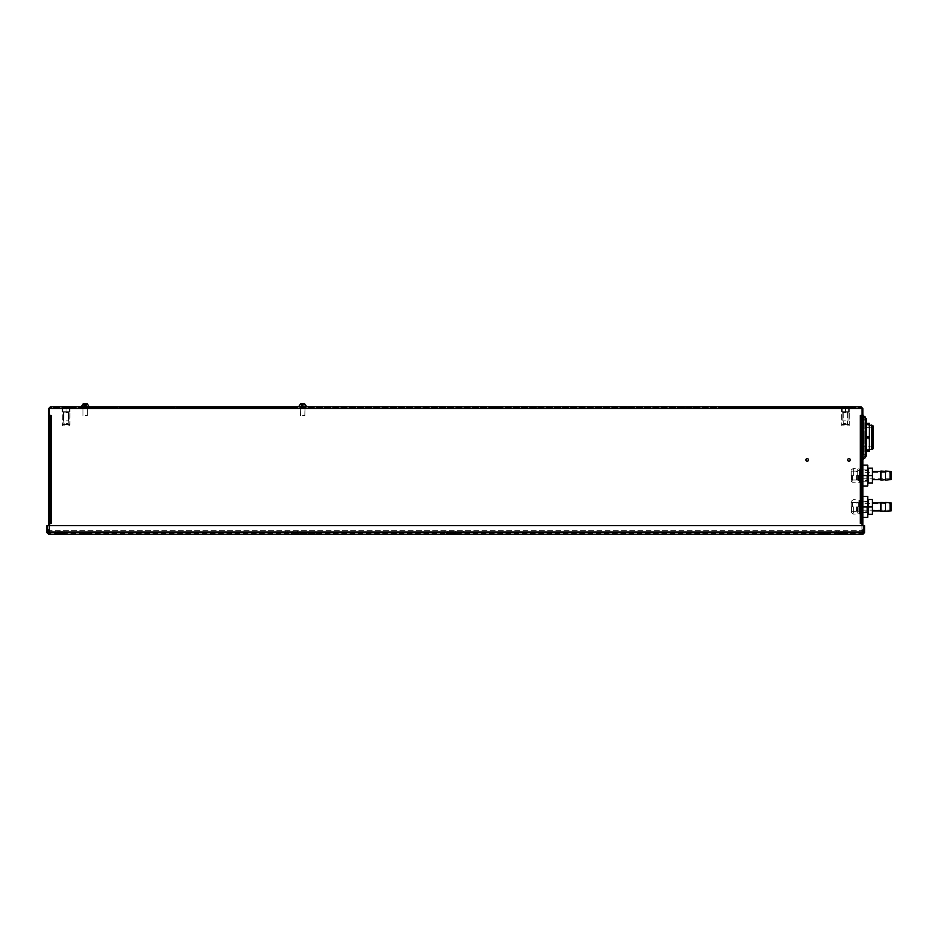 <?xml version="1.0" encoding="UTF-8"?>
<svg xmlns="http://www.w3.org/2000/svg" width="938" height="938" viewBox="0 0 938 938"><rect width="100%" height="100%" fill="white"/><g stroke="black" fill="none" stroke-linecap="round" stroke-linejoin="round"><path stroke-width="0.7" stroke-dasharray="4.69 3.52" d="M50.382 406.846L49.515 408.593L49.515 415.077L51.25 415.546L49.515 415.077L51.25 415.546L51.25 523.416L49.515 523.885L51.25 523.416L49.515 523.885L49.515 530.369L861.999 530.369L49.515 530.369L455.751 530.369L49.515 530.369L49.515 532.116L49.515 531.248L49.515 532.116L48.635 532.116L49.515 532.116L49.515 531.248L66.035 531.248L49.515 531.248L49.515 530.369L49.515 532.116L66.035 532.116L66.035 531.248L66.035 532.116L49.515 532.116L66.035 532.116L66.035 531.248L66.035 532.116L66.035 531.248L50.382 531.248L66.035 531.248L66.035 532.116L444.882 532.116L285.258 532.116L285.258 531.248L285.258 532.116L861.999 532.116L861.999 530.369L861.999 532.116L862.866 532.116L861.999 532.116L861.999 531.248L285.258 531.248L285.258 532.116L285.258 531.248L287.86 531.248L49.515 531.248L861.999 531.248L861.999 532.116L862.866 532.116L861.999 532.116L861.999 530.369A0.868 0.868 0 0 1 861.119 531.248L836.766 531.248L861.119 531.248A0.868 0.868 0 0 0 861.999 530.369L862.866 530.369A1.735 1.735 0 0 1 861.119 532.116A1.735 1.735 0 0 0 862.866 530.369L862.866 532.116L862.866 530.369L861.999 530.369L861.999 523.885L860.252 523.416L860.252 415.546L861.999 415.077L860.252 415.546L861.999 415.077L861.999 408.593L861.119 406.846L50.382 406.846L49.515 408.593L50.382 407.713L861.119 407.713L861.999 408.593L861.999 532.116L861.999 529.501L862.866 529.501L862.866 532.116L862.866 529.501L861.999 529.501L861.999 525.585L861.999 531.248L463.7 531.248L861.999 531.248L861.999 532.116L50.382 532.116A1.735 1.735 0 0 1 48.635 530.369L49.515 530.369L49.515 532.116L49.515 530.369A0.868 0.868 0 0 0 50.382 531.248A0.868 0.868 0 0 1 49.515 530.369L49.515 525.585L48.635 532.116L66.035 532.116L50.382 532.116A1.735 1.735 0 0 1 48.635 530.369L48.635 532.116L48.635 530.369L49.515 530.369L49.515 532.116L48.635 532.116L48.635 529.501L49.515 529.501L49.515 408.593L50.382 407.713L49.515 408.593L861.999 408.593L861.119 407.713L50.382 407.713L50.382 406.846L48.635 408.593L48.635 525.585M69.998 406.846L62.084 406.846L69.998 406.846L62.084 406.846L69.998 406.846L69.998 407.713L62.084 407.713L69.998 407.713L69.998 406.846M849.418 406.846L841.503 406.846L849.418 406.846L841.503 406.846L849.418 406.846L849.418 407.713L841.503 407.713L849.418 407.713L849.418 406.846M85.17 406.846L89.309 406.846L81.043 406.846L89.309 406.846L81.043 406.846L85.17 406.846L84.842 403.797L85.018 405.978L85.51 403.797L85.17 406.482L86.378 405.978L85.018 405.978L84.854 403.891L85.018 405.978L83.974 405.978L83.693 403.797A6.953 6.929 0 0 0 83.306 403.891L83.904 405.978L85.17 406.482L86.448 405.978L86.659 403.797L86.378 405.978L87.281 403.973L86.448 405.978L85.17 406.482L85.944 403.715L85.721 405.978L86.378 405.978L85.335 405.978L85.17 403.973M302.646 406.846L306.785 406.846L298.519 406.846L306.785 406.846L298.519 406.846L302.646 406.846L302.317 403.797L302.493 405.978L302.986 403.797L302.646 406.482L303.853 405.978L302.493 405.978L302.317 403.891L302.493 405.978L301.45 405.978L301.168 403.797A6.953 6.929 0 0 0 300.781 403.891L301.379 405.978L302.646 406.482L303.924 405.978L304.135 403.797L303.853 405.978L304.756 403.973L303.924 405.978L302.646 406.482L303.408 403.715L303.197 405.978L303.853 405.978L302.81 405.978L302.646 403.973M118.235 406.846L92.135 406.846L118.235 406.846L92.135 406.846L118.235 406.846L92.135 406.846L118.235 406.846L92.135 406.846L118.235 406.846L92.135 406.846L118.235 406.846L92.135 406.846L118.235 406.846L92.135 406.846L118.235 406.846L92.135 406.846L118.235 406.846L92.135 406.846L118.235 406.846L92.135 406.846L118.235 406.846L92.135 406.846L118.235 406.846L92.135 406.846L118.235 406.846L92.135 406.846L118.235 406.846L92.135 406.846L118.235 406.846L92.135 406.846L118.235 406.846L92.135 406.846L118.235 406.846L92.135 406.846L118.235 406.846L92.135 406.846L118.235 406.846L92.135 406.846L118.235 406.846L92.135 406.846L118.235 406.846L92.135 406.846L118.235 406.846L92.135 406.846L118.235 406.846L118.235 407.713L92.135 407.713L118.235 407.713L92.135 407.713L118.235 407.713L92.135 407.713L118.235 407.713L92.135 407.713L118.235 407.713L92.135 407.713L118.235 407.713L92.135 407.713L118.235 407.713L92.135 407.713L118.235 407.713L92.135 407.713L118.235 407.713L92.135 407.713L118.235 407.713L92.135 407.713L118.235 407.713L92.135 407.713L118.235 407.713L92.135 407.713L118.235 407.713L92.135 407.713L118.235 407.713L92.135 407.713L118.235 407.713L92.135 407.713L118.235 407.713L92.135 407.713L118.235 407.713L92.135 407.713L118.235 407.713L92.135 407.713L118.235 407.713L92.135 407.713L118.235 407.713L92.135 407.713L118.235 407.713L92.135 407.713L118.235 407.713L92.135 407.713L118.235 407.713L118.235 406.846M146.07 406.846L119.97 406.846L146.07 406.846L119.97 406.846L146.07 406.846L119.97 406.846L146.07 406.846L119.97 406.846L146.07 406.846L119.97 406.846L146.07 406.846L119.97 406.846L146.07 406.846L119.97 406.846L146.07 406.846L119.97 406.846L146.07 406.846L119.97 406.846L146.07 406.846L119.97 406.846L146.07 406.846L119.97 406.846L146.07 406.846L119.97 406.846L146.07 406.846L119.97 406.846L146.07 406.846L119.97 406.846L146.07 406.846L119.97 406.846L146.07 406.846L119.97 406.846L146.07 406.846L119.97 406.846L146.07 406.846L119.97 406.846L146.07 406.846L119.97 406.846L146.07 406.846L119.97 406.846L146.07 406.846L119.97 406.846L146.07 406.846L119.97 406.846L146.07 406.846L146.07 407.713L119.97 407.713L146.07 407.713L119.97 407.713L146.07 407.713L119.97 407.713L146.07 407.713L119.97 407.713L146.07 407.713L119.97 407.713L146.07 407.713L119.97 407.713L146.07 407.713L119.97 407.713L146.07 407.713L119.97 407.713L146.07 407.713L119.97 407.713L146.07 407.713L119.97 407.713L146.07 407.713L119.97 407.713L146.07 407.713L119.97 407.713L146.07 407.713L119.97 407.713L146.07 407.713L119.97 407.713L146.07 407.713L119.97 407.713L146.07 407.713L119.97 407.713L146.07 407.713L119.97 407.713L146.07 407.713L119.97 407.713L146.07 407.713L119.97 407.713L146.07 407.713L119.97 407.713L146.07 407.713L119.97 407.713L146.07 407.713L119.97 407.713L146.07 407.713L146.07 406.846M173.905 406.846L147.805 406.846L173.905 406.846L147.805 406.846L173.905 406.846L147.805 406.846L173.905 406.846L147.805 406.846L173.905 406.846L147.805 406.846L173.905 406.846L147.805 406.846L173.905 406.846L147.805 406.846L173.905 406.846L147.805 406.846L173.905 406.846L147.805 406.846L173.905 406.846L147.805 406.846L173.905 406.846L147.805 406.846L173.905 406.846L147.805 406.846L173.905 406.846L147.805 406.846L173.905 406.846L147.805 406.846L173.905 406.846L147.805 406.846L173.905 406.846L147.805 406.846L173.905 406.846L147.805 406.846L173.905 406.846L147.805 406.846L173.905 406.846L147.805 406.846L173.905 406.846L147.805 406.846L173.905 406.846L147.805 406.846L173.905 406.846L147.805 406.846L173.905 406.846L173.905 407.713L147.805 407.713L173.905 407.713L147.805 407.713L173.905 407.713L147.805 407.713L173.905 407.713L147.805 407.713L173.905 407.713L147.805 407.713L173.905 407.713L147.805 407.713L173.905 407.713L147.805 407.713L173.905 407.713L147.805 407.713L173.905 407.713L147.805 407.713L173.905 407.713L147.805 407.713L173.905 407.713L147.805 407.713L173.905 407.713L147.805 407.713L173.905 407.713L147.805 407.713L173.905 407.713L147.805 407.713L173.905 407.713L147.805 407.713L173.905 407.713L147.805 407.713L173.905 407.713L147.805 407.713L173.905 407.713L147.805 407.713L173.905 407.713L147.805 407.713L173.905 407.713L147.805 407.713L173.905 407.713L147.805 407.713L173.905 407.713L147.805 407.713L173.905 407.713L173.905 406.846M201.74 406.846L175.641 406.846L210.44 406.846L175.641 406.846L210.44 406.846L175.641 406.846L210.44 406.846L201.74 406.846L201.74 407.713L175.641 407.713L210.44 407.713L175.641 407.713L210.44 407.713L175.641 407.713L210.44 407.713L175.641 407.713L201.74 407.713L201.74 406.846M229.576 406.846L203.476 406.846L229.576 406.846L203.476 406.846L229.576 406.846L203.476 406.846L229.576 406.846L203.476 406.846L229.576 406.846L203.476 406.846L229.576 406.846L203.476 406.846L229.576 406.846L203.476 406.846L229.576 406.846L203.476 406.846L229.576 406.846L203.476 406.846L229.576 406.846L203.476 406.846L229.576 406.846L203.476 406.846L229.576 406.846L203.476 406.846L229.576 406.846L203.476 406.846L229.576 406.846L203.476 406.846L229.576 406.846L203.476 406.846L229.576 406.846L203.476 406.846L229.576 406.846L203.476 406.846L229.576 406.846L203.476 406.846L229.576 406.846L203.476 406.846L229.576 406.846L229.576 407.713L203.476 407.713L229.576 407.713L203.476 407.713L229.576 407.713L203.476 407.713L229.576 407.713L203.476 407.713L229.576 407.713L203.476 407.713L229.576 407.713L203.476 407.713L229.576 407.713L203.476 407.713L229.576 407.713L203.476 407.713L229.576 407.713L203.476 407.713L229.576 407.713L203.476 407.713L229.576 407.713L203.476 407.713L229.576 407.713L203.476 407.713L229.576 407.713L203.476 407.713L229.576 407.713L203.476 407.713L229.576 407.713L203.476 407.713L229.576 407.713L203.476 407.713L229.576 407.713L203.476 407.713L229.576 407.713L203.476 407.713L229.576 407.713L203.476 407.713L229.576 407.713L229.576 406.846M257.411 406.846L231.323 406.846L257.411 406.846L231.323 406.846L257.411 406.846L231.323 406.846L257.411 406.846L231.323 406.846L257.411 406.846L231.323 406.846L257.411 406.846L231.323 406.846L257.411 406.846L231.323 406.846L257.411 406.846L231.323 406.846L257.411 406.846L231.323 406.846L257.411 406.846L231.323 406.846L257.411 406.846L231.323 406.846L257.411 406.846L231.323 406.846L257.411 406.846L231.323 406.846L257.411 406.846L231.323 406.846L257.411 406.846L231.323 406.846L257.411 406.846L231.323 406.846L257.411 406.846L231.323 406.846L257.411 406.846L231.323 406.846L257.411 406.846L231.323 406.846L257.411 406.846L257.411 407.713L231.323 407.713L257.411 407.713L231.323 407.713L257.411 407.713L231.323 407.713L257.411 407.713L231.323 407.713L257.411 407.713L231.323 407.713L257.411 407.713L231.323 407.713L257.411 407.713L231.323 407.713L257.411 407.713L231.323 407.713L257.411 407.713L231.323 407.713L257.411 407.713L231.323 407.713L257.411 407.713L231.323 407.713L257.411 407.713L231.323 407.713L257.411 407.713L231.323 407.713L257.411 407.713L231.323 407.713L257.411 407.713L231.323 407.713L257.411 407.713L231.323 407.713L257.411 407.713L231.323 407.713L257.411 407.713L231.323 407.713L257.411 407.713L231.323 407.713L257.411 407.713L257.411 406.846M223.819 406.846L292.539 406.846L223.819 406.846L223.819 407.713L292.539 407.713L223.819 407.713L223.819 406.846M293.946 406.846L259.158 406.846L293.946 406.846L259.158 406.846L293.946 406.846L259.158 406.846L293.946 406.846L259.158 406.846L293.946 406.846L259.158 406.846L293.946 406.846L259.158 406.846L293.946 406.846L259.158 406.846L293.946 406.846L259.158 406.846L293.946 406.846L259.158 406.846L293.946 406.846L259.158 406.846L293.946 406.846L259.158 406.846L293.946 406.846L259.158 406.846L293.946 406.846L259.158 406.846L293.946 406.846L259.158 406.846L293.946 406.846L259.158 406.846L293.946 406.846L259.158 406.846L293.946 406.846L259.158 406.846L293.946 406.846L259.158 406.846L293.946 406.846L259.158 406.846L293.946 406.846L293.946 407.713L259.158 407.713L293.946 407.713L259.158 407.713L293.946 407.713L259.158 407.713L293.946 407.713L259.158 407.713L293.946 407.713L259.158 407.713L293.946 407.713L259.158 407.713L293.946 407.713L259.158 407.713L293.946 407.713L259.158 407.713L293.946 407.713L259.158 407.713L293.946 407.713L259.158 407.713L293.946 407.713L259.158 407.713L293.946 407.713L259.158 407.713L293.946 407.713L259.158 407.713L293.946 407.713L259.158 407.713L293.946 407.713L259.158 407.713L293.946 407.713L259.158 407.713L293.946 407.713L259.158 407.713L293.946 407.713L259.158 407.713L293.946 407.713L293.946 406.846M394.863 406.846L393.116 406.846L394.863 406.846M451.401 406.846L453.359 406.846L451.401 406.846M625.376 406.846L627.334 406.846L625.376 406.846M723.245 406.846L840.683 406.846L723.245 406.846L723.245 407.713L840.683 407.713L723.245 407.713L723.245 406.846M684.377 406.846L682.418 406.846L684.377 406.846M692.807 406.846L694.765 406.846L692.807 406.846M494.901 406.846L496.859 406.846L494.901 406.846M538.389 406.846L540.347 406.846L538.389 406.846M48.635 408.593L861.999 408.593L861.999 415.077L861.999 408.593L861.119 406.846L862.866 408.593L862.866 525.585M862.866 437.296L862.866 459.913L862.866 437.296M862.866 506.883L862.866 517.764L862.866 506.883L861.999 506.883L861.999 517.764L861.999 496.014L861.999 506.883L862.866 506.883L861.999 506.883L861.119 501.666L861.119 496.448L861.119 512.101L861.119 501.666L861.999 506.883L861.119 517.319L861.999 506.883L867.732 506.883L867.732 517.319L861.119 517.319L861.999 517.319L861.119 512.101L861.999 517.319L862.866 517.319M862.866 475.566L862.866 486.447L862.866 475.566L861.999 475.566L861.999 486.447L861.999 464.697L861.999 475.566L862.866 475.566L861.999 475.566L861.119 470.348L861.119 465.131L861.119 480.784L861.119 470.348L861.999 475.566L861.119 486.013L861.999 475.566L867.732 475.566L867.732 486.013L861.119 486.013L861.999 486.013L861.119 480.784L861.999 486.013L862.866 486.013M862.866 510.366L862.866 512.324L862.866 510.366M862.866 472.084L862.866 474.042L862.866 472.084M861.119 532.116L836.766 532.116L861.119 532.116M838.724 532.116L846.991 532.116L838.724 532.116L846.991 532.116L838.724 532.116L838.724 531.248L846.991 531.248L838.724 531.248L846.991 531.248L838.724 531.248L838.724 532.116M836.766 531.248L836.766 532.116L836.766 531.248M861.999 437.296L861.999 459.913L861.999 437.296M861.119 511.093L861.87 512.101L861.87 510.366L861.999 512.265L861.999 508.408L861.999 512.324L861.999 508.408L861.999 512.265L861.999 508.466L861.87 510.366L861.87 508.631L861.119 511.093L861.119 509.627M861.999 472.084L861.999 474.042L861.999 472.084M66.035 407.713L62.084 407.713L69.904 406.846L69.904 411.723L62.166 411.723L69.904 411.723L66.035 411.723L69.904 411.723L69.904 424.422L62.166 424.422L69.904 424.422L62.166 424.422L69.904 424.422L69.775 425.899L62.295 425.899L69.775 425.899L69.904 406.846L66.035 406.846L66.035 411.723L62.166 411.723L66.035 411.723L66.035 406.846L62.166 406.846L62.166 411.723L64.101 411.723L62.166 411.723L62.295 425.899L66.035 425.899L62.295 425.899L62.166 406.846L70.479 406.846L65.977 406.846L69.904 406.846L69.904 411.723L69.904 406.846L66.035 406.846L66.035 411.723L66.035 406.846L61.603 406.846L65.977 406.846L62.166 406.846L62.166 411.723L62.166 406.846L70.479 406.846L65.977 406.846L66.035 407.713M845.466 407.713L841.503 407.713L849.336 406.846L849.336 411.723L841.597 411.723L849.336 411.723L845.466 411.723L849.336 411.723L849.336 424.422L841.597 424.422L849.336 424.422L841.597 424.422L849.336 424.422L849.207 425.899L841.726 425.899L849.207 425.899L849.336 406.846L845.466 406.846L845.466 411.723L841.597 411.723L845.466 411.723L845.466 406.846L841.597 406.846L841.597 411.723L843.532 411.723L841.597 411.723L841.726 425.899L845.466 425.899L841.726 425.899L841.597 406.846L849.898 406.846L845.408 406.846L849.336 406.846L849.336 411.723L849.336 406.846L845.466 406.846L845.466 411.723L845.466 406.846L841.034 406.846L845.408 406.846L841.597 406.846L841.597 411.723L841.597 406.846L849.898 406.846L845.408 406.846L845.466 407.713M85.17 407.713L87.562 407.713L85.17 407.713M302.646 407.713L305.038 407.713L302.646 407.713M259.158 407.713L285.258 407.713L259.158 407.713L259.158 406.846L259.158 407.713M394.863 407.713L393.116 407.713L394.863 407.713M451.401 407.713L453.359 407.713L451.401 407.713M625.376 407.713L627.334 407.713L625.376 407.713M684.377 407.713L682.418 407.713L684.377 407.713M692.807 407.713L694.765 407.713L692.807 407.713M494.901 407.713L496.859 407.713L494.901 407.713M538.389 407.713L540.347 407.713L538.389 407.713M55.811 531.248L64.077 531.248L55.811 531.248L64.077 531.248L55.811 531.248L55.811 532.116L64.077 532.116L55.811 532.116L64.077 532.116L55.811 532.116L55.811 531.248M861.999 532.116L457.932 532.116L457.932 531.248L463.7 531.248L444.882 531.248L457.932 531.248L457.932 532.116L444.882 532.116L463.7 532.116L463.7 531.248L463.7 532.116L861.999 532.116M447.274 532.116L455.54 532.116L447.274 532.116L455.54 532.116L447.274 532.116L447.274 531.248L455.54 531.248L447.274 531.248L447.274 532.116L447.274 531.248L455.54 531.248L455.54 532.116L455.54 531.248L447.274 531.248L447.274 532.116M295.294 532.116L298.132 532.116L295.294 532.116M439.101 531.248L287.86 531.248L444.882 531.248L439.101 531.248L439.101 532.116L439.101 531.248M295.294 531.248L297.252 531.248L295.294 531.248M444.882 532.116L444.882 531.248L444.882 532.116M861.999 415.546L861.119 415.546L861.119 523.416L861.119 415.546L861.999 415.546L861.119 415.546L861.119 523.416L861.999 523.416L861.999 415.546L861.999 523.416L860.252 523.416L861.999 523.885L860.252 523.416L861.119 523.416L860.252 523.416L860.252 415.546L861.999 415.546L861.999 523.416L861.119 523.416L861.119 415.546L861.999 415.546L861.999 523.416L861.119 523.416L861.999 523.416M807.184 458.612A1.301 1.301 0 0 1 808.497 459.913A1.301 1.301 0 0 1 807.184 461.215A1.301 1.301 0 0 1 805.883 459.913A1.301 1.301 0 0 1 807.184 458.612M848.949 458.612A1.301 1.301 0 0 1 850.25 459.913A1.301 1.301 0 0 1 848.949 461.215A1.301 1.301 0 0 1 847.635 459.913A1.301 1.301 0 0 1 848.949 458.612M49.515 415.546L50.382 415.546L49.515 415.546L50.382 415.546L50.382 523.416L50.382 415.546L49.515 415.546L49.515 523.416L49.515 415.546L49.515 523.416L51.25 523.416L51.25 415.546L49.515 415.546L49.515 523.416L50.382 523.416L50.382 415.546L50.382 523.416L49.515 523.416M862.866 408.593L861.999 408.593L861.119 406.846M861.999 530.369L861.999 523.885L861.999 530.369M49.515 415.077L49.515 408.593L49.515 415.077M49.515 530.369L49.515 523.885L49.515 530.369M455.54 531.248L455.54 532.116L455.54 531.248M64.077 531.248L64.077 532.116L64.077 531.248M62.084 407.713L62.084 406.846L62.084 407.713M841.503 407.713L841.503 406.846L841.503 407.713M92.135 407.713L92.135 406.846L92.135 407.713M119.97 407.713L119.97 406.846L119.97 407.713M147.805 407.713L147.805 406.846L147.805 407.713M175.641 407.713L175.641 406.846L175.641 407.713M203.476 407.713L203.476 406.846L203.476 407.713M231.323 407.713L231.323 406.846L231.323 407.713M292.539 407.713L292.539 406.846L292.539 407.713M840.683 406.846L840.683 407.713L840.683 406.846M210.44 407.713L210.44 406.846L210.44 407.713M865.469 437.296L865.469 455.563L865.469 437.296M866.349 419.028L866.349 455.563M861.999 464.697L862.866 464.697L861.999 464.697M861.999 486.447L862.866 486.447L861.999 486.447M861.999 496.014L862.866 496.014L861.999 496.014M861.999 517.764L862.866 517.764L861.999 517.764M846.991 531.248L846.991 532.116L846.991 531.248M61.603 406.846L66.035 406.33L66.035 412.157L62.776 412.157L69.295 412.157L62.776 412.157L69.295 412.157L66.035 412.157L66.035 406.33L61.603 406.33L70.479 406.846M69.295 412.157L69.295 406.33L62.776 406.33L69.295 406.33L69.295 412.157M62.776 412.157L62.776 406.33L62.776 412.157M66.035 412.697L68.216 412.697L66.035 412.697M66.035 423.46L68.216 423.46L66.035 423.46M66.035 412.263L68.65 412.263L66.035 412.263M66.035 420.857L68.65 420.857L66.035 420.857M66.035 412.157L66.035 406.33L66.035 412.157M841.034 406.846L845.466 406.33L845.466 412.157L842.207 412.157L848.726 412.157L842.207 412.157L848.726 412.157L845.466 412.157L845.466 406.33L841.034 406.33L849.898 406.846M848.726 412.157L848.726 406.33L842.207 406.33L848.726 406.33L848.726 412.157M842.207 412.157L842.207 406.33L842.207 412.157M845.466 412.697L843.285 412.697L845.466 412.697M845.466 423.46L843.285 423.46L845.466 423.46M845.466 412.263L842.852 412.263L845.466 412.263M845.466 420.857L842.852 420.857L845.466 420.857M845.466 412.157L845.466 406.33L845.466 412.157M85.17 415.546L87.351 415.546L85.17 415.546M85.51 403.797A6.953 3.447 -81.3 0 1 85.944 403.715A6.953 5.968 -75.1 0 1 86.659 403.797A6.953 6.929 0 0 1 87.046 403.891L85.499 403.891L87.046 403.891A6.953 6.929 0 0 0 86.659 403.797A6.953 6.929 0 0 1 87.046 403.891L85.499 403.891L85.335 405.978L85.944 403.715A6.953 3.447 -81.3 0 0 85.51 403.797A6.953 3.447 -81.3 0 1 85.944 403.715L85.721 405.978L86.378 405.978L86.659 403.797A6.953 5.968 -75.1 0 0 85.944 403.715A6.953 5.968 -75.1 0 1 86.659 403.797L86.448 405.978L85.17 406.482L85.51 403.797L85.17 406.482L84.842 403.797A6.953 3.447 81.3 0 0 84.408 403.715L84.631 405.978L84.408 403.715A6.953 5.968 75.1 0 0 83.693 403.797L83.974 405.978L83.306 403.891A6.953 6.929 0 0 1 83.693 403.797A6.953 5.968 75.1 0 1 84.408 403.715L85.17 406.482L83.974 405.978L84.631 405.978L84.408 403.715A6.953 3.447 81.3 0 1 84.842 403.797L83.306 403.891A6.953 6.929 0 0 1 83.693 403.797L83.974 405.978L83.693 403.797A6.953 5.968 75.1 0 1 84.408 403.715A6.953 3.447 81.3 0 1 84.842 403.797L85.335 405.978L84.854 403.973L84.631 405.978L84.842 403.797M85.17 406.482L83.904 405.978L86.448 405.978L87.281 403.973L86.448 405.978L85.17 406.482L85.721 405.978L83.892 405.978L83.072 403.973L83.904 405.978L85.335 405.978L83.892 405.978L83.048 403.973L83.892 405.978L85.17 406.482L86.448 405.978L87.304 403.973L86.448 405.978L85.17 406.482M302.646 415.546L304.827 415.546L302.646 415.546M302.986 403.797A6.953 3.447 -81.3 0 1 303.408 403.715A6.953 5.968 -75.1 0 1 304.135 403.797A6.953 6.929 0 0 1 304.522 403.891L302.974 403.891L304.522 403.891A6.953 6.929 0 0 0 304.135 403.797A6.953 6.929 0 0 1 304.522 403.891L302.974 403.891L302.81 405.978L303.408 403.715A6.953 3.447 -81.3 0 0 302.986 403.797A6.953 3.447 -81.3 0 1 303.408 403.715L303.197 405.978L303.853 405.978L304.135 403.797A6.953 5.968 -75.1 0 0 303.408 403.715A6.953 5.968 -75.1 0 1 304.135 403.797L303.924 405.978L302.646 406.482L302.986 403.797L302.646 406.482L302.317 403.797A6.953 3.447 81.3 0 0 301.884 403.715L302.106 405.978L301.884 403.715A6.953 5.968 75.1 0 0 301.168 403.797L301.45 405.978L300.781 403.891A6.953 6.929 0 0 1 301.168 403.797A6.953 5.968 75.1 0 1 301.884 403.715L302.646 406.482L301.45 405.978L302.106 405.978L301.884 403.715A6.953 3.447 81.3 0 1 302.317 403.797L300.781 403.891A6.953 6.929 0 0 1 301.168 403.797L301.45 405.978L301.168 403.797A6.953 5.968 75.1 0 1 301.884 403.715A6.953 3.447 81.3 0 1 302.317 403.797L302.81 405.978L302.329 403.973L302.106 405.978L302.317 403.797M302.646 406.482L301.379 405.978L303.924 405.978L304.756 403.973L303.924 405.978L302.646 406.482L303.197 405.978L301.368 405.978L300.547 403.973L301.379 405.978L302.81 405.978L301.368 405.978L300.523 403.973L301.368 405.978L302.646 406.482L303.924 405.978L304.78 403.973L303.924 405.978L302.646 406.482M865.469 449.572L865.469 425.02L865.469 449.572L869.409 449.572L869.409 425.02L865.469 425.02M863.558 437.296L863.124 439.465L863.124 435.115L863.558 437.296M863.124 439.465L863.558 454.684L863.124 439.465L861.823 439.465L863.124 439.465M863.558 454.684L863.558 446.617L863.558 454.684M863.124 435.115L863.558 419.896L863.124 435.115L861.823 435.115L861.823 427.974L861.823 435.115L863.558 435.115L861.823 435.115L861.823 421.221L863.124 419.896L861.823 421.221L861.823 435.115L863.124 435.115M863.558 419.896L863.558 427.974L863.558 419.896M863.558 439.465L861.823 439.465L861.823 453.371L863.124 454.684L861.823 453.371L861.823 439.465L861.823 453.371L861.823 439.465L863.558 439.465M861.823 446.617L863.558 446.863L861.823 446.617M873.126 427.728L873.126 446.863L873.126 427.728L863.558 427.728M873.126 446.863L863.558 446.863M861.823 427.974L863.558 427.974L861.823 427.974L861.823 421.221L861.823 427.974M873.126 425.887L873.126 448.692M871.824 425.02L871.824 449.572M866.349 437.296L866.349 451.213L866.349 423.378L866.349 436.639L868.729 436.639L869.409 434.282L868.729 423.378L866.349 423.378M866.349 425.02L866.349 449.572L866.349 425.02L869.409 425.02L869.409 449.572L866.349 449.572M868.729 423.378L869.409 423.378L869.409 426.391M868.729 436.639L869.409 448.2L868.729 451.213L866.349 451.213M869.409 448.2L869.409 451.213L868.729 451.213M869.409 440.309L869.409 434.282M864.602 532.55L863.734 532.55L863.734 525.585L863.734 532.55L863.734 525.585L47.768 525.585L863.734 525.585L47.768 525.585L47.768 532.55L47.768 525.585L47.768 532.55L48.635 534.285L47.768 532.55L48.635 534.285L862.866 534.285L863.734 532.55L863.734 525.585L864.602 525.585L864.602 532.55L862.866 534.285L863.734 532.55L862.866 533.417L48.635 533.417L862.866 533.417L863.734 532.55L862.866 534.285M394.863 534.285L393.116 534.285L394.863 534.285M63.057 533.523L62.119 532.596L62.74 531.975L62.119 532.596L64.898 534.285L55.002 534.285L63.057 533.523L56.843 533.523L63.057 533.523L56.843 533.523L57.769 532.596L62.119 532.596L57.159 531.975L62.74 531.975L57.159 531.975L62.74 531.975L57.159 531.975L56.221 532.913L63.667 532.913L55.002 533.417L64.898 533.417L55.002 533.417L57.159 531.975L57.769 532.596L56.843 533.523M845.959 533.523L845.032 532.596L845.642 531.975L845.032 532.596L847.811 534.285L837.904 534.285L845.959 533.523L839.745 533.523L845.959 533.523L839.745 533.523L840.683 532.596L845.032 532.596L840.061 531.975L845.642 531.975L840.061 531.975L845.642 531.975L840.061 531.975L839.135 532.913L846.58 532.913L837.904 533.417L847.811 533.417L837.904 533.417L840.061 531.975L840.683 532.596L839.745 533.523M454.508 533.523L453.582 532.596L454.191 531.975L453.582 532.596L456.349 534.285L446.453 534.285L454.508 533.523L448.294 533.523L454.508 533.523L448.294 533.523L449.232 532.596L453.582 532.596L448.61 531.975L454.191 531.975L448.61 531.975L454.191 531.975L448.61 531.975L447.684 532.913L455.129 532.913L446.453 533.417L456.349 533.417L446.453 533.417L448.61 531.975L449.232 532.596L448.294 533.523M87.785 534.285L83.822 534.285L91.748 534.285L83.822 534.285L91.748 534.285L87.785 534.285L87.785 533.417L91.748 533.417L83.822 533.417L91.748 533.417L83.822 533.417L87.785 533.417L87.785 534.285M823.716 534.285L827.679 534.285L819.765 534.285L827.679 534.285L823.716 534.285L823.716 533.417L827.679 533.417L819.765 533.417L827.679 533.417L819.765 533.417L823.716 533.417L823.716 534.285M291.331 534.285L319.612 534.285L291.331 534.285L291.331 533.417L319.612 533.417L291.331 533.417L291.331 534.285M394.863 533.417L393.116 533.417L394.863 533.417M863.734 532.55L47.768 532.55L863.734 532.55L47.768 532.55L47.768 525.585L46.9 525.585L46.9 532.55L48.635 534.285M47.768 532.55L46.9 532.55M83.822 533.417L83.822 534.285L83.822 533.417M91.748 533.417L91.748 534.285L91.748 533.417M819.765 533.417L819.765 534.285L819.765 533.417M827.679 533.417L827.679 534.285L827.679 533.417M319.612 534.285L319.612 533.417L319.612 534.285M861.119 467.956L861.119 483.176L861.119 467.956L859.9 467.956L859.466 469.129L859.466 482.003L859.466 469.129M862.866 465.131L861.119 465.131L861.999 465.131L861.119 470.348L861.999 465.131L867.732 465.131L867.732 475.566M866.864 475.566L866.864 480.573L866.864 475.566M858.164 475.566L858.164 480.573L858.164 475.566M857.297 475.566L857.297 479.705L857.297 475.566M856.429 475.566L856.429 480.01L856.429 475.566M851.212 475.566L851.212 470.044L851.212 475.566M851.645 475.566L851.645 481.968L851.645 475.566M852.513 475.566L852.513 481.968L852.513 475.566M853.334 475.566L853.334 468.343L853.334 475.566M857.778 475.566L857.778 468.343L857.778 475.566M858.598 475.566L858.598 481.968L858.598 475.566M859.9 475.566L859.9 467.956L859.9 475.566M861.119 483.176L859.9 483.176L859.466 482.003M861.119 499.274L861.119 514.493L861.119 499.274L859.9 499.274L859.466 500.446L859.466 513.321L859.466 500.446M862.866 496.448L861.119 496.448L861.999 496.448L861.119 501.666L861.999 496.448L867.732 496.448L867.732 506.883M866.864 506.883L866.864 511.89L866.864 506.883M858.164 506.883L858.164 511.89L858.164 506.883M857.297 506.883L857.297 511.022L857.297 506.883M856.429 506.883L856.429 511.327L856.429 506.883M851.212 506.883L851.212 501.361L851.212 506.883M851.645 506.883L851.645 513.274L851.645 506.883M852.513 506.883L852.513 500.493L852.513 506.883M853.334 506.883L853.334 514.106L853.334 506.883M857.778 506.883L857.778 514.106L857.778 506.883M858.598 506.883L858.598 500.493L858.598 506.883M859.9 506.883L859.9 499.274L859.9 506.883M861.119 514.493L859.9 514.493L859.466 513.321M861.647 469.915L861.647 481.229L861.647 469.915L867.732 469.915M861.647 472.306L861.647 478.826L861.647 472.306L891.1 472.306L891.1 478.826L891.1 472.306M868.6 481.229L868.6 469.915L868.6 481.229M867.732 481.229L861.647 481.229M868.6 482.964L868.6 468.179L872.434 468.179L872.434 482.964L868.6 482.964M868.6 475.566L872.434 475.566M872.434 479.623L872.434 471.509L872.434 479.623M880.934 471.509L880.934 479.623L880.934 471.509M880.934 480.115L880.934 471.028M885.507 471.509L885.507 479.623L885.507 471.509M885.507 480.115L885.507 471.028M890.08 471.509L890.08 479.623M891.1 471.509L891.1 479.623M861.647 478.826L891.1 478.826M861.647 501.232L861.647 512.535L861.647 501.232L867.732 501.232M861.647 503.624L861.647 510.143L861.647 503.624L891.1 503.624L891.1 510.143L891.1 503.624M868.6 512.535L868.6 501.232L868.6 512.535M867.732 512.535L861.647 512.535M868.6 514.282L868.6 499.497L872.434 499.497L872.434 514.282L868.6 514.282M868.6 506.883L872.434 506.883M872.434 510.94L872.434 502.827L872.434 510.94M880.934 502.827L880.934 510.94L880.934 502.827M880.934 511.421L880.934 502.346M885.507 502.827L885.507 510.94L885.507 502.827M885.507 511.421L885.507 502.346M890.08 502.827L890.08 510.94M891.1 502.827L891.1 510.94M861.647 510.143L891.1 510.143M287.86 532.116L287.86 531.248L287.86 532.116M861.999 408.593L49.515 408.593M860.252 415.546L860.252 523.416M51.25 523.416L51.25 415.546M862.69 437.167L862.69 416.073L862.69 437.167M862.69 437.413L862.69 458.518L862.69 437.413M864.777 437.448L864.777 456.958L864.777 437.448M864.777 437.131L864.777 417.633L864.777 437.131M865.293 416.941L865.293 457.65M863.206 459.21L863.206 415.37M862.116 510.366L862.116 511.269L862.116 510.366M85.17 407.022L87.351 407.022L85.17 407.022M302.646 407.022L304.827 407.022L302.646 407.022M866.349 424.023L868.729 424.023M866.349 437.94L868.729 437.94M868.729 450.557L866.349 450.557M297.252 531.248L298.132 532.116L297.252 531.248M293.336 531.248L292.468 532.116L293.336 531.248M87.562 406.846L87.562 407.713L87.562 406.846M82.778 406.846L82.778 407.713L82.778 406.846M305.038 406.846L304.827 415.546L305.002 406.846M300.254 406.846L300.477 415.546L300.301 406.846M396.598 406.846L396.598 407.713M393.116 406.846L393.116 407.713M453.359 406.846L453.359 407.713L453.359 406.846M449.443 406.846L449.443 407.713L449.443 406.846M627.334 406.846L627.334 407.713L627.334 406.846M623.418 406.846L623.418 407.713L623.418 406.846M686.335 406.846L686.335 407.713M682.418 406.846L682.418 407.713M694.765 406.846L694.765 407.713M690.849 406.846L690.849 407.713M496.859 407.713L496.859 406.846L496.859 407.713M492.942 407.713L492.942 406.846L492.942 407.713M540.347 407.713L540.347 406.846L540.347 407.713M536.43 407.713L536.43 406.846L536.43 407.713M865.469 455.563L862.69 458.518M865.469 419.028L862.69 416.073M865.469 424.902L866.349 424.902M866.349 449.689L865.469 449.689M862.866 512.324L861.999 512.324L862.866 512.324M862.866 508.408L861.999 508.408L862.866 508.408M862.866 474.042L861.999 474.042L862.866 474.042M862.866 470.137L861.999 470.137L862.866 470.137M861.999 509.627L862.866 508.466M861.999 511.058L862.866 512.265M68.216 412.697L68.216 423.46L68.216 412.697M63.866 412.697L63.866 423.46L63.866 412.697M66.035 424.773L68.216 423.46L66.035 424.773L63.866 423.46L66.035 424.773M63.432 420.857L63.432 412.263L63.432 420.857M68.65 420.857L68.65 412.263L68.65 420.857M847.635 412.697L847.635 423.46L847.635 412.697M843.285 412.697L843.285 423.46L843.285 412.697M845.466 424.773L847.635 423.46L845.466 424.773L843.285 423.46L845.466 424.773M842.852 420.857L842.852 412.263L842.852 420.857M848.069 420.857L848.069 412.263L848.069 420.857M87.351 407.022L87.351 415.546L87.351 407.022M83.001 407.022L83.001 415.546L83.001 407.022M865.469 454.824L863.558 454.824M865.469 419.767L863.558 419.767M396.598 534.285L396.598 533.417M393.116 534.285L393.116 533.417M62.74 531.975L63.667 532.913L62.74 531.975M64.898 534.285L55.002 534.285M845.642 531.975L846.58 532.913L845.642 531.975M847.811 534.285L837.904 534.285M454.191 531.975L455.129 532.913L454.191 531.975M456.349 534.285L446.453 534.285M857.297 479.705L858.164 480.573L866.864 480.573L867.732 481.44M857.297 471.439L858.164 470.571L866.864 470.571L867.732 469.692M857.297 479.482L856.429 479.482M857.297 471.65L856.429 471.65M856.429 480.01L851.212 480.01M851.212 481.088L853.334 482.789L857.778 482.789L859.466 481.968M851.212 470.044L853.334 468.343L857.778 468.343L859.466 469.176M856.429 471.134L851.212 471.134M857.297 511.022L858.164 511.89L866.864 511.89L867.732 512.758M857.297 502.756L858.164 501.889L866.864 501.889L867.732 501.009M857.297 510.8L856.429 510.8M857.297 502.967L856.429 502.967M856.429 511.327L851.212 511.327M851.212 512.406L853.334 514.106L857.778 514.106L859.466 513.274M851.212 501.361L853.334 499.661L857.778 499.661L859.466 500.493M856.429 502.451L851.212 502.451"/><path stroke-width="1.41" d="M49.515 415.546L51.25 415.546L49.515 415.077L49.515 408.593L50.382 406.846L861.119 406.846L861.999 408.593L861.999 525.585L861.999 523.885L860.252 523.416L861.999 523.416M862.866 525.585L862.866 408.593L861.119 406.846M861.119 407.713L861.999 408.593L49.515 408.593L50.382 407.713M50.382 406.846L48.635 408.593L49.515 408.593L49.515 525.585L49.515 523.885L51.25 523.416L49.515 523.416M48.635 408.593L48.635 525.585M861.999 415.546L860.252 415.546L861.999 415.077L861.999 408.593L862.866 408.593M807.184 461.215A1.301 1.301 0 0 0 808.497 459.913A1.301 1.301 0 0 0 807.184 458.612A1.301 1.301 0 0 0 805.883 459.913A1.301 1.301 0 0 0 807.184 461.215M848.949 461.215A1.301 1.301 0 0 0 850.25 459.913A1.301 1.301 0 0 0 848.949 458.612A1.301 1.301 0 0 0 847.635 459.913A1.301 1.301 0 0 0 848.949 461.215M865.293 416.941L865.293 457.65L866.349 455.563L866.349 419.028L863.206 415.37L862.866 459.913M70.479 406.846L61.603 406.846M849.898 406.846L841.034 406.846M83.048 403.973L81.043 406.846L83.306 403.891A6.953 6.929 0 0 1 83.693 403.797A6.953 5.968 75.1 0 1 84.408 403.715A6.953 3.447 81.3 0 1 84.842 403.797L85.51 403.797A6.953 3.447 -81.3 0 1 85.944 403.715A6.953 5.968 -75.1 0 1 86.659 403.797A6.953 6.929 0 0 1 87.046 403.891L85.51 403.797M83.306 403.891L84.842 403.797M300.547 403.973L300.781 403.891A6.953 6.929 0 0 1 301.168 403.797A6.953 5.968 75.1 0 1 301.884 403.715A6.953 3.447 81.3 0 1 302.317 403.797L302.986 403.797A6.953 3.447 -81.3 0 1 303.408 403.715A6.953 5.968 -75.1 0 1 304.135 403.797A6.953 6.929 0 0 1 304.522 403.891L302.986 403.797M300.781 403.891L302.317 403.797M871.824 425.02L871.824 449.572L873.126 448.692L873.126 425.887L869.409 425.02M871.824 449.572L869.409 449.572M866.349 451.213L869.409 451.213L869.292 436.639L866.349 436.639L866.349 437.296M866.349 423.378L868.729 423.378L869.409 426.391L869.292 436.639M869.409 426.391L869.409 423.378L868.729 423.378M868.729 451.213L869.409 448.2M869.409 440.309L869.409 436.545M48.635 533.417L47.768 532.55L863.734 532.55L863.734 525.585L863.734 532.55L862.866 534.285L48.635 534.285L47.768 532.55L47.768 525.585L46.9 525.585L46.9 532.55L48.635 534.285M862.866 534.285L864.602 532.55L864.602 525.585L47.768 525.585L47.768 532.55L46.9 532.55M864.602 532.55L862.866 533.417M862.866 475.566L867.732 475.566L867.732 486.013L862.866 486.013M867.732 475.566L867.732 465.131L862.866 465.131M862.866 506.883L867.732 506.883L867.732 517.319L862.866 517.319M867.732 506.883L867.732 496.448L862.866 496.448M868.6 469.915L867.732 469.915M868.6 481.229L867.732 481.229M868.6 468.179L868.6 482.964L872.434 482.964L872.434 468.179L868.6 468.179M868.6 475.566L872.434 475.566M880.934 471.509L872.434 471.509M880.934 479.623L872.434 479.623M885.507 471.509L880.934 471.028L880.934 480.115L885.507 479.623M885.507 471.028L885.507 480.115L890.08 479.623L890.08 471.509L885.507 471.028M890.08 479.623L891.1 479.623L891.1 471.509L890.08 471.509M868.6 501.232L867.732 501.232M868.6 512.535L867.732 512.535M868.6 499.497L868.6 514.282L872.434 514.282L872.434 499.497L868.6 499.497M868.6 506.883L872.434 506.883M880.934 502.827L872.434 502.827M880.934 510.94L872.434 510.94M885.507 502.827L880.934 502.346L880.934 511.421L885.507 510.94M885.507 502.346L885.507 511.421L890.08 510.94L890.08 502.827L885.507 502.346M890.08 510.94L891.1 510.94L891.1 502.827L890.08 502.827M51.25 415.546L51.25 523.416M860.252 523.416L860.252 415.546M85.17 403.973L85.17 406.846M302.646 403.973L302.646 406.846M868.729 437.94L866.349 437.94M868.729 424.023L866.349 424.023M866.349 450.557L868.729 450.557M862.69 416.073L861.999 414.678M862.69 458.518L861.999 459.913M865.293 457.65L863.206 459.21M863.206 415.37L862.866 414.678M89.309 406.846L87.304 403.973L89.309 406.846M306.785 406.846L304.78 403.973L306.785 406.846M300.523 403.973L298.519 406.846L300.523 403.973M56.843 533.523L55.002 534.285M63.057 533.523L64.898 534.285M839.745 533.523L837.904 534.285M845.959 533.523L847.811 534.285M448.294 533.523L446.453 534.285M454.508 533.523L456.349 534.285"/></g></svg>
